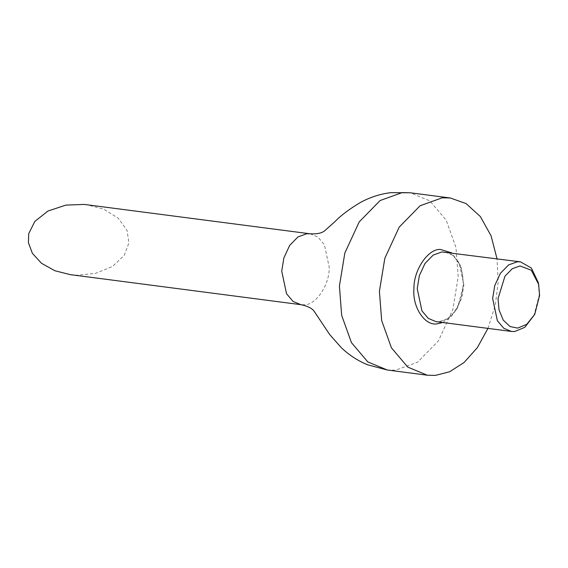 <?xml version="1.0" encoding="UTF-8"?>
<svg xmlns="http://www.w3.org/2000/svg" width="568" height="568" viewBox="0 0 568 568"><rect width="100%" height="100%" fill="white"/><g stroke="black" fill="none" stroke-linecap="round" stroke-linejoin="round"><path stroke-width="0.43" stroke-dasharray="2.84 2.13" d="M533.835 316.085L539.288 294.835L538.223 282.452M487.955 328.396L495.317 305.03L498.207 281.955L497.021 258.802M70.311 274.642L77.227 275.203L95.445 273.407L112.507 266.442L124.3 255.316L128.915 242.792L127.019 230.352L118.314 218.275L103.823 209.216L86.89 204.714M28.741 233.597L28.4 242.557M310.092 233.796L317.888 237.034L324.427 244.751L329.234 267.379C329.625 284.866 315.808 305.428 304.114 304.76L300.863 304.675M387.269 370.002L395.399 370.201L417.501 362.256L438.397 340.906L452.781 309.766L458.206 276.744L455.955 247.449L446.192 220.185L429.841 200.894L410.352 192.793M445.078 252.036L452.731 255.224L459.15 262.792L463.871 285.008L461.741 297.973L456.09 310.199L447.882 318.584L439.206 321.708L436.011 321.623L438.936 321.701C445.447 320.522 450.516 317.271 454.137 311.938C459.533 304.448 462.515 295.481 463.083 285.044C463.374 276.943 462.032 269.814 459.05 263.659L454.343 256.906C451.354 254.01 448.266 252.384 445.078 252.036M442.756 322.503L450.701 317.185L457.517 307.984L463.68 284.66L461.095 266.428L451.823 252.916"/><path stroke-width="0.85" d="M538.649 284.369L538.223 282.452L531.371 268.039L520.501 261.862L517.306 261.784L508.623 264.901L500.422 273.286L494.771 285.519L492.641 298.484L497.355 320.693L503.78 328.269L511.434 331.449L514.622 331.534L524.818 327.331L534.744 314.345L526.706 324.363L517.618 328.112L510.05 326.529L503.269 320.153L499.045 309.979L498.022 298.654L504.959 276.197L512.272 268.728L520.004 265.945L531.279 270.205L538.649 284.369L539.6 295.403L534.744 314.345M497.021 258.802L491.079 235.826L480.358 216.543L466.101 203.593L450.353 197.998L442.224 197.799L420.121 205.744L399.226 227.094L384.841 258.234L379.417 291.256L381.668 320.551L391.43 347.815L407.781 367.105L427.271 375.207L435.4 375.412L449.579 371.777L464.07 362.512L477.354 347.637L487.955 328.396M310.092 233.796L84.199 204.416L65.803 205.119L47.946 211.04L34.847 221.406L28.741 233.597L28.4 242.557L32.355 253.292L41.507 263.296L54.926 270.766L70.311 274.642L300.863 304.675L293.067 301.438L286.52 293.72L281.721 271.092L283.886 257.886L289.644 245.433L298.001 236.891L306.841 233.711L310.092 233.796C317.036 234.179 321.942 233.143 324.811 230.672L334.964 221.612C340.921 215.421 349.334 209.088 360.211 202.606C369.832 197.302 380.035 193.986 390.812 192.651L410.352 192.793L402.222 192.587L380.12 200.532L359.224 221.882L344.84 253.023L339.416 286.045L341.666 315.346L351.429 342.603L367.78 361.894L387.269 370.002L367.411 364.748C357.698 360.708 349 355.014 341.318 347.673L329.717 334.58L314.289 311.47C312.166 308.36 307.693 306.095 300.863 304.675M511.434 331.449L436.011 321.623L428.357 318.442L421.939 310.866L417.217 288.658L419.347 275.693L424.999 263.46L433.206 255.075L441.883 251.958L520.501 261.862M451.823 252.916L440.243 249.423C428.002 248.72 413.54 270.24 413.944 288.551C412.127 307.032 425.013 326.415 437.381 323.788L442.756 322.503M410.352 192.793L450.353 197.998M427.271 375.207L387.269 370.002"/></g></svg>
